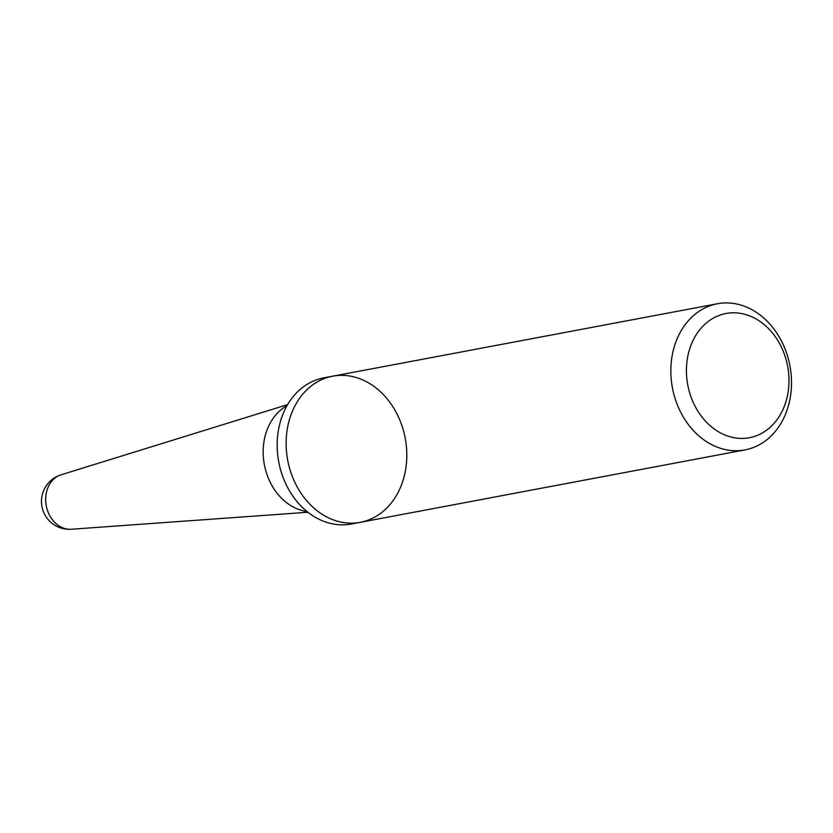 <?xml version="1.0" encoding="UTF-8"?>
<svg xmlns="http://www.w3.org/2000/svg" width="833" height="833" viewBox="0 0 833 833"><rect width="100%" height="100%" fill="white"/><g stroke="black" fill="none" stroke-linecap="round" stroke-linejoin="round"><path stroke-width="1.25" d="M332.7 376.183L323.745 377.87A74.366 59.778 79.3 0 0 278.763 462.003A74.366 59.778 79.3 0 0 351.266 524.03L360.22 522.343A74.366 59.778 79.3 0 0 398.08 416.156A74.366 59.778 79.3 0 0 332.7 376.183A74.366 59.778 79.3 0 0 287.718 460.316A74.366 59.778 79.3 0 0 360.22 522.343A74.366 59.778 -100.7 0 1 287.718 460.316A74.366 59.778 -100.7 0 1 332.7 376.183L717.411 303.753A74.366 59.778 79.3 0 0 672.429 387.897A74.366 59.778 79.3 0 0 744.931 449.914A74.366 59.778 79.3 0 0 782.791 343.727A74.366 59.778 79.3 0 0 717.411 303.753M306.971 511.514A55.769 44.836 -100.7 0 1 264.363 464.72A55.769 44.836 -100.7 0 1 287.041 405.629A55.769 44.836 -100.7 0 0 264.363 464.72A55.769 44.836 -100.7 0 0 306.971 511.514M781.573 347.465A63.214 50.813 79.3 0 0 692.764 341.03A63.214 50.813 79.3 0 0 738.756 438.325A63.214 50.813 79.3 0 0 781.573 347.465M71.336 529.247A27.885 27.885 0 0 1 61.09 474.8A27.822 22.366 79.3 0 0 56.54 476.913A27.822 22.366 79.3 0 0 46.96 508.786A27.822 22.366 79.3 0 0 71.336 529.247L307.898 512.253M360.22 522.343L744.931 449.914M61.09 474.8L287.635 404.609"/></g></svg>

